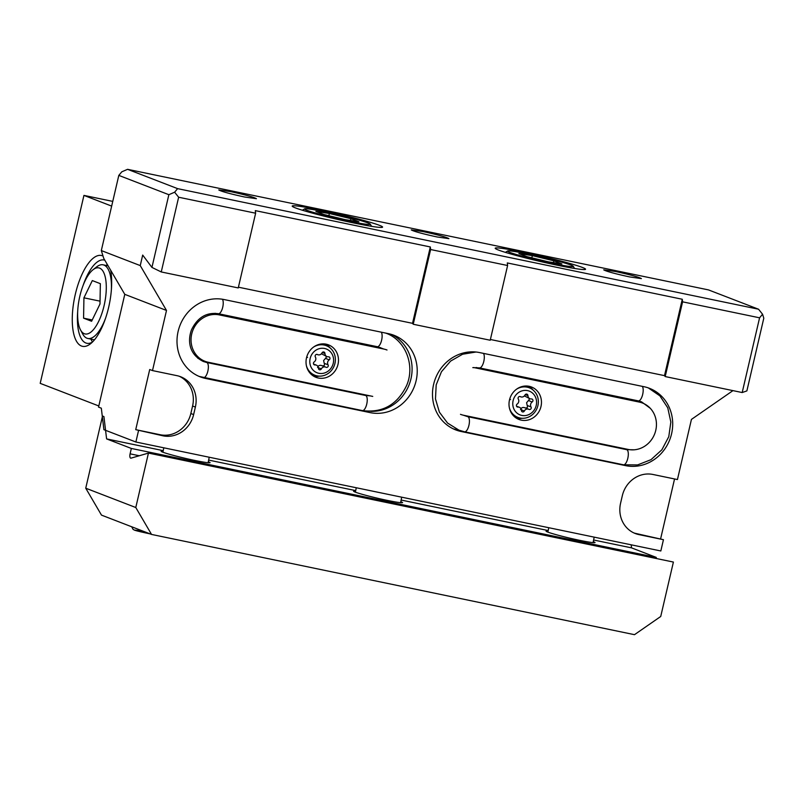 <?xml version="1.0" encoding="UTF-8"?>
<svg xmlns="http://www.w3.org/2000/svg" width="804" height="804" viewBox="0 0 804 804"><rect width="100%" height="100%" fill="white"/><g stroke="black" fill="none" stroke-linecap="round" stroke-linejoin="round"><path stroke-width="1.21" d="M333.248 363.277A12.753 11.769 -68.9 0 1 318.806 373.287A12.753 11.769 -68.9 0 1 310.153 358.483A12.753 11.769 -68.9 0 1 324.585 348.474A12.753 11.769 -68.9 0 1 333.248 363.277M313.47 362.986A1.668 1.538 111.1 0 0 315.017 364.956A3.598 3.316 -68.9 0 1 318.444 368.272A1.668 1.538 111.1 0 0 321.369 368.875A3.598 3.316 -68.9 0 1 325.952 367.227A1.668 1.538 111.1 0 0 328.052 364.805A3.598 3.316 -68.9 0 1 329.208 359.84A1.668 1.538 111.1 0 0 328.374 356.815A3.598 3.316 -68.9 0 1 324.947 353.499A1.668 1.538 111.1 0 0 322.022 352.886A3.598 3.316 -68.9 0 1 317.439 354.544A1.668 1.538 111.1 0 0 315.349 356.956A3.598 3.316 -68.9 0 1 314.183 361.931A1.668 1.538 111.1 0 0 313.47 362.986M306.394 365.699A15.849 14.623 111.1 0 0 314.877 375.237A15.849 14.623 111.1 0 0 334.936 363.428A15.849 14.623 111.1 0 0 326.293 345.67A15.849 14.623 111.1 0 0 313.6 347.037M310.193 373.307A15.849 14.623 111.1 0 0 311.821 374.061L314.877 375.237M326.293 345.67L323.228 344.484A15.849 14.623 111.1 0 0 321.52 343.951M321.429 353.76L327.007 356.614M326.213 356.313L326.163 357.619L323.61 360.554L324.233 363.328C324.876 365.277 324.183 366.081 322.133 365.75C319.942 364.875 318.414 365.428 317.55 367.398M536.228 405.417A12.753 11.769 -68.9 0 1 521.786 415.417A12.753 11.769 -68.9 0 1 513.123 400.623A12.753 11.769 -68.9 0 1 527.565 390.613A12.753 11.769 -68.9 0 1 536.228 405.417M516.449 405.126A1.668 1.538 111.1 0 0 517.997 407.085A3.598 3.316 -68.9 0 1 521.424 410.402A1.668 1.538 111.1 0 0 524.349 411.015A3.598 3.316 -68.9 0 1 528.931 409.357A1.668 1.538 111.1 0 0 531.032 406.945A3.598 3.316 -68.9 0 1 532.188 401.97A1.668 1.538 111.1 0 0 531.354 398.945A3.598 3.316 -68.9 0 1 527.926 395.628A1.668 1.538 111.1 0 0 525.002 395.025A3.598 3.316 -68.9 0 1 520.419 396.673A1.668 1.538 111.1 0 0 518.319 399.096A3.598 3.316 -68.9 0 1 517.163 404.06A1.668 1.538 111.1 0 0 516.449 405.126M509.374 407.839A15.849 14.623 111.1 0 0 517.856 417.376A15.849 14.623 111.1 0 0 537.916 405.568A15.849 14.623 111.1 0 0 529.273 387.799A15.849 14.623 111.1 0 0 516.58 389.166M513.173 415.437A15.849 14.623 111.1 0 0 514.801 416.191L517.856 417.376M529.273 387.799L526.208 386.623A15.849 14.623 111.1 0 0 524.499 386.091M524.409 395.89L529.987 398.754M529.193 398.442L529.143 399.759L526.59 402.693L527.203 405.467C527.856 407.417 527.153 408.221 525.112 407.879C522.922 407.005 521.394 407.558 520.53 409.537M105.404 318.665A37.607 14.331 -78.3 0 1 87.817 338.464A37.607 14.331 -78.3 0 1 86.953 338.213A37.607 14.331 101.7 0 1 82.711 333.992L80.521 329.941A33.738 12.854 101.7 0 1 79.827 296.234A33.738 12.854 101.7 0 1 93.023 269.742A33.738 12.854 101.7 0 1 99.595 268.104A33.738 12.854 101.7 0 1 104.098 305.6A33.738 12.854 101.7 0 1 84.319 333.72A33.738 12.854 101.7 0 1 80.521 329.941M93.023 269.742L96.641 266.888A37.607 14.331 101.7 0 1 103.103 264.817A37.607 14.331 101.7 0 1 103.967 265.079A37.607 14.331 -78.3 0 1 111.364 289.993M83.576 318.163L91.596 321.258L99.987 304.012L100.349 283.671L92.319 280.576L83.928 297.822L83.576 318.163L92.229 319.962M100.038 301.158L83.928 297.822M306.847 210.256A33.738 1.96 -166.9 0 1 304.615 208.849A33.738 1.96 -166.9 0 1 325.258 211.914A33.738 1.96 -166.9 0 1 367.941 222.939A33.738 1.96 -166.9 0 1 370.232 224.125A33.738 1.96 -166.9 0 1 344.293 220.165A33.738 1.96 -166.9 0 1 306.847 210.256M350.876 218.678L329.369 213.502L315.882 211.422L323.911 214.517L345.418 219.693L358.906 221.783L350.876 218.678L350.464 220.477M328.856 215.703L329.369 213.502M509.826 252.386A33.738 1.96 -166.9 0 1 507.595 250.989A33.738 1.96 -166.9 0 1 528.238 254.044A33.738 1.96 -166.9 0 1 570.92 265.069A33.738 1.96 -166.9 0 1 573.212 266.255A33.738 1.96 -166.9 0 1 547.273 262.295A33.738 1.96 -166.9 0 1 509.826 252.386M553.856 260.818L532.348 255.632L518.861 253.551L526.891 256.647L548.398 261.833L561.885 263.913L553.856 260.818L553.443 262.606M531.836 257.843L532.348 255.632M148.639 533.313L145.263 532.007M593.613 539.997L631.542 547.866L631.18 544.821M631.542 547.866L656.295 557.423L656.054 558.458M148.449 453.084L673.4 562.056L660.727 616.477L634.487 634.678L151.534 534.429L101.485 515.113L85.737 488.199L135.786 507.515L148.449 453.084L131.002 458.149A3.869 1.477 -78.3 0 1 130.7 458.159A3.869 1.477 -78.3 0 1 130.097 453.838L131.343 448.451L106.6 438.904L163.222 450.652M85.737 488.199L102.53 416.03L103.917 416.562L106.6 438.904M208.648 460.089L355.7 490.611M401.126 500.038L548.187 530.56M208.347 461.627L210.115 462.622C209.492 463.124 204.347 462.39 194.699 460.421C179.342 457.275 160.368 452.069 161.142 451.215L163.132 451.104M131.343 448.451L656.295 557.423M593.302 541.534L595.081 542.529C594.447 543.032 589.312 542.298 579.664 540.328C564.307 537.183 545.323 531.977 546.107 531.122L548.097 531.012M400.824 501.585L402.603 502.57C401.97 503.073 396.834 502.339 387.186 500.369C371.82 497.224 352.845 492.018 353.619 491.174L355.619 491.063M151.534 534.429L135.786 507.515M665.199 376.563L742.192 392.543L759.579 317.811L682.586 301.832L665.199 376.563L664.506 375.639L490.39 339.489M664.506 375.639L682.284 299.259L682.586 301.832M507.605 265.511L430.612 249.531L413.226 324.253L490.219 340.243L507.605 265.511L507.294 262.938L682.284 299.259M413.226 324.253L412.532 323.329L238.416 287.189M255.632 213.211L178.639 197.231L161.252 271.953L238.245 287.932L255.632 213.211L255.32 210.628L430.311 246.959L430.612 249.531M161.252 271.953L151.936 267.41L142.69 255.069L140.248 265.591L101.314 250.567L118.811 175.393L168.86 194.699L151.936 267.41M759.579 317.811L762.564 314.243L763.8 318.193L746.876 390.905L742.192 392.543M412.532 323.329L430.311 246.959M762.564 314.243L758.554 309.228L177.614 188.638L174.629 192.206L178.639 197.231M174.629 192.206L168.86 194.699M177.614 188.638L127.565 169.322L121.796 171.815L118.811 175.393M152.499 370.584L176.991 375.669A27.065 24.974 111.1 0 1 180.619 376.734A27.065 24.974 111.1 0 1 195.372 407.075L193.623 414.593A27.065 24.974 111.1 0 1 163.001 435.818L135.725 429.658L149.715 369.518L152.499 370.584L166.498 310.444L124.781 294.344L103.786 258.466L101.314 250.567M166.498 310.444L140.248 265.591M732.957 390.623L691.44 419.407L677.44 479.556L652.948 474.471A27.065 24.974 111.1 0 0 622.326 495.696L620.577 503.214A27.065 24.974 111.1 0 0 635.331 533.544A27.065 24.974 111.1 0 0 638.949 534.61L636.165 533.534A27.065 24.974 -68.9 0 1 633.954 532.962M124.781 294.344L98.54 407.115L101.324 408.191L103.897 429.668L135.876 442.009L138.499 430.733M135.876 442.009L660.828 550.971L663.451 539.695L638.949 534.61M178.126 331.379A40.592 37.456 111.1 0 0 200.266 376.875A40.592 37.456 111.1 0 0 205.693 378.473L370.172 412.623A40.592 37.456 111.1 0 0 415.306 383.739A40.592 37.456 111.1 0 0 393.97 335.278A40.592 37.456 111.1 0 0 388.543 333.68L224.065 299.54A40.592 37.456 111.1 0 0 178.126 331.379M625.653 465.647L461.164 431.507A40.592 37.456 111.1 0 1 455.737 429.909A40.592 37.456 111.1 0 1 433.607 384.412A40.592 37.456 111.1 0 1 479.536 352.564L644.014 386.714A40.592 37.456 111.1 0 1 649.451 388.312A40.592 37.456 111.1 0 1 670.777 436.763A40.592 37.456 111.1 0 1 625.653 465.647L623.371 464.772M636.165 533.534L663.451 539.695M660.667 538.62L674.556 478.953M758.554 309.228L708.505 289.912L127.565 169.322M629.532 276.908C614.718 273.672 606.115 271.31 603.714 269.832L615.573 271.521C630.386 274.767 638.989 277.129 641.391 278.606L629.532 276.908M437.054 236.959C422.241 233.713 413.638 231.351 411.236 229.884L423.095 231.572C437.909 234.818 446.511 237.18 448.913 238.647L437.054 236.959M244.577 197C229.763 193.764 221.16 191.402 218.758 189.925L230.617 191.613C245.431 194.859 254.034 197.221 256.436 198.699L244.577 197M523.695 252.295A46.391 2.693 13.1 0 0 495.234 248.386A46.391 2.693 13.1 0 0 557.061 265.169A46.391 2.693 13.1 0 0 585.443 269.38A46.391 2.693 13.1 0 0 523.695 252.295M354.082 223.04A46.391 2.693 13.1 0 0 382.463 227.251A46.391 2.693 13.1 0 0 320.716 210.156A46.391 2.693 13.1 0 0 292.254 206.256A46.391 2.693 13.1 0 0 354.082 223.04M135.725 429.658L160.217 434.743A27.065 24.974 -68.9 0 0 190.839 413.517L192.588 406A27.065 24.974 -68.9 0 0 179.212 376.242M98.812 405.97L40.2 383.357L83.938 195.402L111.666 206.105M103.033 256.064A46.391 17.678 -78.3 0 0 102.46 255.813A46.391 17.678 -78.3 0 0 75.275 294.475A46.391 17.678 -78.3 0 0 81.465 346.021A46.391 17.678 -78.3 0 0 90.5 343.78A46.391 17.678 -78.3 0 0 110.681 270.244M112.761 201.392L83.938 195.402M92.52 341.981A42.522 16.201 101.7 0 1 90.912 339.107M106.198 265.461A42.522 16.201 101.7 0 1 107.324 264.506M77.686 311.51A42.522 16.201 101.7 0 0 85.837 342.986A42.522 16.201 -78.3 0 0 86.812 343.278A42.522 16.201 -78.3 0 0 92.359 342.142M83.083 285.51A42.522 16.201 101.7 0 1 104.098 260.004A42.522 16.201 101.7 0 1 104.791 260.194M325.921 344.132A17.397 16.05 -68.9 0 1 330.072 347.891M319.178 376.141A17.397 16.05 -68.9 0 1 313.58 376.131M318.314 378.011A17.397 16.05 111.1 0 0 337.66 365.639A17.397 16.05 111.1 0 0 328.514 344.866A17.397 16.05 111.1 0 0 326.193 344.182A17.397 16.05 111.1 0 0 306.847 356.564A17.397 16.05 111.1 0 0 315.992 377.327A17.397 16.05 111.1 0 0 318.314 378.011M197.744 358.172A24.351 22.472 111.1 0 0 200.96 359.74L205 361.297A24.351 22.472 -68.9 0 0 208.256 362.262L372.734 396.402M380.533 347.67A24.351 22.472 111.1 0 0 379.729 347.479L383.759 349.036A24.351 22.472 -68.9 0 1 387.015 350.001M383.759 349.036L219.271 314.897L215.241 313.339A24.351 22.472 111.1 0 0 215.06 313.299M205 361.297A24.351 22.472 -68.9 0 1 191.714 334.002A24.351 22.472 -68.9 0 1 219.271 314.897M215.241 313.339L379.729 347.479M391.367 334.394A40.592 37.456 -68.9 0 1 410.613 380.202A40.592 37.456 -68.9 0 1 370.755 411.336M306.716 357.006A9.668 0.563 -166.9 0 1 307.57 357.428M509.696 399.146A9.668 0.563 -166.9 0 1 510.54 399.558M528.901 386.262A17.397 16.05 -68.9 0 1 533.052 390.02M522.158 418.271A17.397 16.05 -68.9 0 1 516.55 418.271M529.173 386.312A17.397 16.05 111.1 0 0 509.826 398.694A17.397 16.05 111.1 0 0 518.972 419.457A17.397 16.05 111.1 0 0 521.293 420.15A17.397 16.05 111.1 0 0 540.64 407.769A17.397 16.05 111.1 0 0 531.494 387.005A17.397 16.05 111.1 0 0 529.173 386.312M473.727 367.528L639.23 402.07A24.351 22.472 -68.9 0 1 642.486 403.025A24.351 22.472 -68.9 0 1 655.29 432.1A24.351 22.472 -68.9 0 1 628.205 449.436L463.727 415.286A24.351 22.472 -68.9 0 1 460.471 414.331M642.486 403.025L638.456 401.467A24.351 22.472 111.1 0 0 635.2 400.513L476.139 367.498M458.843 430.11L456.019 429.517A40.592 37.456 -68.9 0 1 453.205 428.813M313.851 364.503L315.017 364.956M322.314 352.474L324.947 353.499M325.389 358.363L329.208 359.84M324.233 363.328L328.052 364.805M318.404 367.729L321.369 368.875M516.831 406.633L517.997 407.085M525.293 394.613L527.926 395.628M528.369 400.492L532.188 401.97M527.203 405.467L531.032 406.945M521.384 409.859L524.349 411.015M222.417 299.239A7.728 2.945 101.7 0 1 222.517 308.053A7.728 2.945 101.7 0 1 218.376 313.711A7.728 2.945 101.7 0 1 218.196 313.661M377.086 346.645A7.728 2.945 -78.3 0 0 377.257 346.695A7.728 2.945 -78.3 0 0 381.418 340.976A7.728 2.945 -78.3 0 0 381.267 332.173M365.348 395.437A7.728 2.945 101.7 0 1 365.529 395.457A7.728 2.945 101.7 0 1 365.709 395.508A7.728 2.945 101.7 0 1 366.795 403.859A7.728 2.945 101.7 0 1 362.393 410.593A7.728 2.945 101.7 0 1 362.212 410.542M382.453 348.534L377.257 346.695L218.376 313.711C206.417 312.093 197.442 317.5 191.442 329.952C187.473 340.986 189.061 354.564 203.462 361.539L206.648 362.473A7.728 2.945 -78.3 0 1 206.829 362.534A7.728 2.945 101.7 0 1 207.914 370.885A7.728 2.945 101.7 0 1 203.502 377.619A7.728 2.945 101.7 0 1 203.332 377.568M370.222 395.88L365.529 395.457L206.648 362.473A7.728 2.945 -78.3 0 0 206.487 362.453M623.281 464.732A7.728 2.945 -78.3 0 0 623.462 464.792A7.728 2.945 -78.3 0 0 627.864 458.059A7.728 2.945 -78.3 0 0 626.788 449.697A7.728 2.945 101.7 0 0 626.607 449.647A7.728 2.945 101.7 0 0 626.427 449.627M467.556 416.643A7.728 2.945 101.7 0 1 467.727 416.673A7.728 2.945 101.7 0 1 467.898 416.723A7.728 2.945 101.7 0 1 468.983 425.075A7.728 2.945 101.7 0 1 464.581 431.808A7.728 2.945 101.7 0 1 464.4 431.758M479.274 367.85A7.728 2.945 -78.3 0 0 479.445 367.91A7.728 2.945 -78.3 0 0 483.606 362.182A7.728 2.945 -78.3 0 0 483.455 353.378M638.155 400.834A7.728 2.945 -78.3 0 0 638.336 400.884A7.728 2.945 -78.3 0 0 642.486 395.166A7.728 2.945 -78.3 0 0 642.336 386.362M131.695 526.771L133.112 529.414L134.841 530.308L150.217 533.916A35.647 0.804 11.2 0 1 143.685 531.404M139.283 455.747L130.097 453.838M195.372 407.075L192.588 406M193.623 414.593L190.839 413.517M163.001 435.818L160.217 434.743M370.172 412.623L366.513 411.206M203.412 377.599L205.693 378.473M639.23 402.07L635.2 400.513M456.019 429.517L461.164 431.507M313.56 364.061L316.384 365.147M316.977 354.383L317.791 354.705M321.721 365.569L325.61 367.066M516.54 406.191L519.364 407.286M519.947 396.523L520.761 396.834M524.7 407.698L528.59 409.196M385.719 333.097L386.01 333.208C405.558 340.162 415.316 365.408 406.663 385.387C397.367 404.724 382.603 413.135 362.393 410.593L199.101 376.403M475.988 352.021L462.601 354.232L450.602 361.096L441.446 371.749L436.19 384.885L435.477 398.925L439.416 412.191L447.567 423.065L458.973 430.16L464.581 431.808L623.462 464.792L637.612 464.913L651.009 459.667L661.863 449.808L668.777 436.693L670.837 422.05L667.752 407.799L659.893 395.859L648.265 387.88M634.266 449.798L626.607 449.647L467.727 416.673L463.265 415.186M472.802 367.619L479.445 367.91L638.336 400.884L641.522 401.819L650.285 408.301M103.103 264.817L108.118 265.863M87.817 338.464L94.45 339.841M304.615 208.849L302.394 210.226M370.232 224.125L371.619 226.336M507.595 250.989L505.374 252.366M573.212 266.255L574.589 268.476M162.921 452.21L163.785 447.798M208.125 462.732L209.211 457.235M355.398 492.169L356.272 487.757M400.603 502.691L401.698 497.184M547.876 532.117L548.75 527.705M593.081 542.64L594.176 537.142"/></g></svg>
